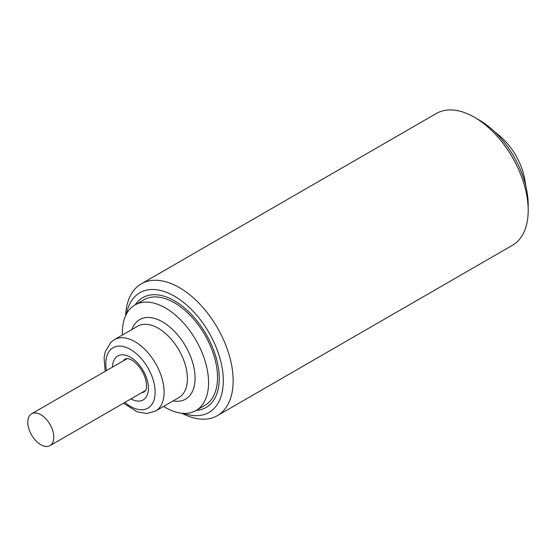 <?xml version="1.0" encoding="UTF-8"?>
<svg xmlns="http://www.w3.org/2000/svg" width="556" height="556" viewBox="0 0 556 556"><rect width="100%" height="100%" fill="white"/><g stroke="black" fill="none" stroke-linecap="round" stroke-linejoin="round"><path stroke-width="0.83" d="M217.403 415.624L512.437 245.286A76.096 43.931 -120 0 0 528.2 210.446A76.096 43.931 -120 0 0 474.393 117.253A76.096 43.931 -120 0 0 436.349 113.487L141.307 283.824A76.096 43.931 60 0 1 199.945 304.208A76.096 43.931 60 0 1 233.159 380.79A76.096 43.931 60 0 1 217.403 415.624A76.096 43.931 60 0 1 181.895 413.254M474.393 117.253L479.328 120.103A69.118 39.907 60 0 1 528.2 204.754L528.2 210.446M196.171 410.404A63.412 36.613 -120 0 0 206.13 407.485A63.412 36.613 -120 0 0 206.206 407.437A63.412 36.613 -120 0 0 219.259 378.455A63.412 36.613 -120 0 0 191.632 314.696A63.412 36.613 -120 0 0 142.802 297.606A63.412 36.613 -120 0 0 142.718 297.655A63.412 36.613 -120 0 0 135.212 304.82M125.607 315.759A76.096 43.931 60 0 1 141.307 283.824M183.827 413.379A69.118 39.907 -120 0 0 223.297 380.79A69.118 39.907 -120 0 0 179.15 299.128A69.118 39.907 -120 0 0 126.462 314.015M27.8 422.206A18.39 10.62 -120 0 0 35.827 440.713A18.39 10.62 -120 0 0 49.998 445.641A18.39 10.62 -120 0 0 49.998 424.409A18.39 10.62 -120 0 0 31.609 413.789A18.39 10.62 -120 0 0 27.8 422.206M122.389 335.018A60.958 35.195 60 0 1 134.976 304.952A60.958 35.195 60 0 1 181.951 321.285A60.958 35.195 60 0 1 208.563 382.632A60.958 35.195 60 0 1 195.934 410.543A60.958 35.195 60 0 1 163.603 406.408M134.976 304.952L143.941 299.774A60.958 35.195 60 0 1 190.916 316.107A60.958 35.195 60 0 1 217.528 377.454A60.958 35.195 60 0 1 204.9 405.366L195.934 410.543M123.335 360.83A19.022 10.981 60 0 1 125.454 358.877L128.186 358.676L130.486 359.454C133.238 360.677 136.095 363.075 139.056 366.647C142.809 371.484 145.185 376.572 146.2 381.896C146.687 386.232 146.603 388.859 145.943 389.777L144.477 391.827A19.022 10.981 60 0 1 141.724 392.682M130.938 398.909A25.367 14.644 -120 0 0 148.417 388.116A25.367 14.644 -120 0 0 130.632 357.32A25.367 14.644 -120 0 0 112.548 367.057M106.467 370.567A34.875 20.134 60 0 1 127.651 348.014A34.875 20.134 60 0 1 155.145 392.175A34.875 20.134 60 0 1 124.857 402.419M123.55 403.176L137.228 411.885L146.874 413.511L155.576 411.044A41.22 23.797 -120 0 0 164.11 392.175A41.22 23.797 -120 0 0 146.117 350.697A41.22 23.797 -120 0 0 114.355 339.653L110.991 342.162L105.306 351.594L104.118 357.682L105.167 371.325M114.355 339.653L137.666 326.198A41.22 23.797 60 0 1 169.427 337.242A41.22 23.797 60 0 1 187.421 378.719A41.22 23.797 60 0 1 178.879 397.589L155.576 411.044M173.097 400.932A45.919 26.507 -120 0 0 195.073 378.136A45.919 26.507 -120 0 0 167.919 325.475A45.919 26.507 -120 0 0 131.876 329.541M127.289 358.55L31.609 413.789M145.679 390.402L49.998 445.641M525.726 185.586A77.36 77.36 0 0 0 494.687 131.828"/></g></svg>
